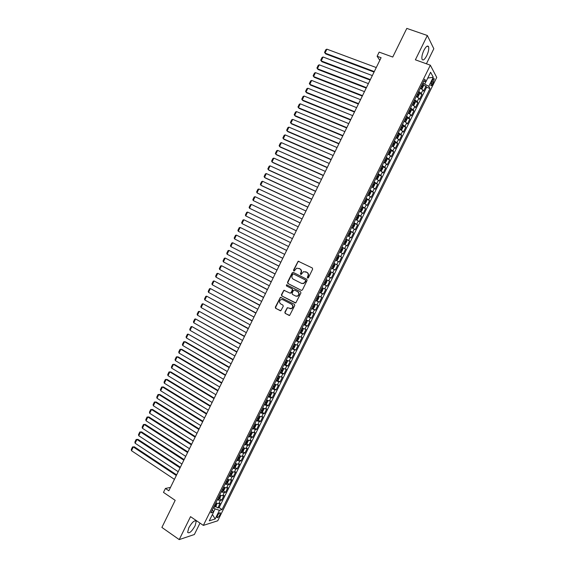 <?xml version="1.0" encoding="UTF-8"?>
<svg xmlns="http://www.w3.org/2000/svg" width="568" height="568" viewBox="0 0 568 568"><rect width="100%" height="100%" fill="white"/><g stroke="black" fill="none" stroke-linecap="round" stroke-linejoin="round"><path stroke-width="0.85" d="M307.615 278.036L308.417 277.738L312.641 269.147L312.286 267.968L298.179 261.209L293.471 270.198L294.153 271.05L296.695 268.139L299.812 268.806C301.182 269.694 301.558 270.95 300.933 272.583L300.394 273.691L301.083 274.536L303.596 271.632L306.77 272.299C308.154 273.194 308.531 274.458 307.906 276.098L307.366 277.205L307.615 278.036M195.08 525.833L196.223 521.289C194.646 519.897 192.161 522.07 188.775 527.828L187.639 532.365C189.243 533.735 191.728 531.563 195.08 525.833M426.724 55.728C428.492 51.858 429.117 48.855 428.584 46.725C427.597 45.191 426.035 46.391 423.913 50.311C422.145 54.201 421.52 57.198 422.052 59.306C423.053 60.833 424.608 59.64 426.724 55.728M219.887 514.849L220.384 512.954C219.788 512.4 218.822 513.28 217.48 515.595L216.983 517.491C217.579 518.037 218.552 517.157 219.887 514.849M284.845 312.215L285.193 313.415L289.637 315.425L294.749 305.499L294.401 304.306L280.414 297.298L275.324 307.16L275.657 308.346L280.819 310.753L283.254 306.273L282.914 305.087L280.684 303.908C279.051 302.382 279.158 300.933 281.018 299.556L282.786 299.634L291.554 304.228C293.202 305.733 293.109 307.189 291.292 308.587L287.294 307.728L284.845 312.215L285.512 313.493L289.275 315.496M426.412 63.786L433.824 48.749L427.342 35.5L406.802 28.4L392.744 57.048L379.154 52.114L377.124 56.253L381.092 57.709L168.838 490.773L165.409 488.452L163.485 492.392L175.185 500.344L161.887 527.431L179.225 539.6L194.37 534.509L199.986 523.107M427.342 35.5L415.378 59.81L430.331 65.199L203.344 525.4L190.529 516.646L179.225 539.6M301.26 290.369L302.41 289.943L307.096 280.422L306.741 279.236L293.301 272.434L292.165 272.867L287.522 282.31L287.869 283.489L301.466 290.44M300.919 292.967L295.786 302.914L281.764 295.928L281.416 294.742L283.879 290.262L289.921 293.088L291.057 292.669L292.378 289.978L292.03 288.792L286.407 285.896L286.513 284.753L300.564 291.774L300.919 292.967M215.648 506.478L217.856 507.948L220.171 503.255L218.794 503.638L220.349 500.5L217.31 499.769M219.489 498.654L221.712 500.124L224.033 495.431L222.67 495.786L224.225 492.641L221.193 491.895M223.338 490.83L225.581 492.3L227.903 487.592L226.554 487.919L228.102 484.774L225.084 484.007M227.186 482.992L229.451 484.461L231.772 479.754L230.438 480.052L231.992 476.9L228.982 476.112M231.041 475.153L233.32 476.616L235.642 471.901L234.321 472.171L235.876 469.019L232.88 468.209M234.896 467.301L237.197 468.763L239.526 464.049L238.212 464.29L239.774 461.131L236.778 460.3M238.759 459.441L241.073 460.904L243.402 456.182L242.11 456.395L243.665 453.236L240.683 452.384M242.621 451.574L244.957 453.037L247.293 448.315L246.008 448.5L247.57 445.333L244.595 444.46M246.491 443.707L248.848 445.163L251.177 440.434L249.913 440.59L251.475 437.424L248.507 436.529M250.36 435.826L252.739 437.282L255.075 432.546L253.818 432.674L255.38 429.507L252.426 428.591M254.23 427.938L256.63 429.394L258.965 424.651L257.723 424.75L259.292 421.584L256.346 420.647M258.106 420.036L260.527 421.491L262.87 416.749L261.642 416.827L263.204 413.646L260.265 412.695M261.99 412.134L264.425 413.589L266.768 408.839L265.554 408.889L267.123 405.708L264.191 404.728M265.867 404.224L268.33 405.68L270.68 400.93L269.481 400.944L271.05 397.763L268.124 396.762M269.757 396.308L272.242 397.756L274.592 392.999L273.4 392.992L274.976 389.804L272.058 388.782M273.641 388.377L276.154 389.833L278.505 385.068L277.333 385.026L278.902 381.845L275.998 380.801M277.532 380.446L280.074 381.895L282.424 377.131L281.259 377.06L282.836 373.872L279.939 372.807M281.43 372.501L283.993 373.957L286.343 369.186L285.2 369.086L286.776 365.891L283.886 364.805M285.328 364.557L287.912 366.005L290.269 361.234L289.14 361.106L290.717 357.904L287.841 356.796M289.226 356.597L291.846 358.046L294.203 353.268L293.081 353.111L294.657 349.916L291.796 348.787M292.037 348.291L295.772 350.08L298.136 345.301L297.029 345.117L298.612 341.915L295.75 340.764M295.992 340.275L299.712 342.113L302.07 337.321L300.976 337.108L302.559 333.906L299.712 332.734M300.742 332.571L303.646 334.133L306.01 329.341L304.931 329.092L306.514 325.89L303.674 324.69M304.27 324.378L307.593 326.146L309.958 321.346L308.893 321.076L310.476 317.86L307.643 316.646M307.863 316.213L311.534 318.151L313.905 313.344L312.854 313.046L314.438 309.83L311.619 308.594M311.796 308.225L315.488 310.142L317.86 305.343L316.823 305.009L318.407 301.793L315.595 300.529M315.744 300.231L319.443 302.133L321.815 297.327L320.792 296.965L322.383 293.741L319.578 292.463M319.692 292.229L323.398 294.118L325.776 289.304L324.768 288.913L326.359 285.69L323.561 284.383M323.646 284.22L327.36 286.087L329.738 281.274L328.744 280.855L330.335 277.624L327.551 276.304M327.601 276.197L331.321 278.057L333.707 273.236L332.727 272.782L334.318 269.559L331.542 268.21M331.556 268.174L335.29 270.013L337.676 265.185L333.934 263.353L337.676 265.185M336.71 264.709L338.301 261.479L339.266 261.969L341.652 257.134L337.903 255.316M337.939 255.245L340.701 256.622L342.298 253.392L343.242 253.91L345.628 249.075L341.872 247.272M341.936 247.13L344.691 248.535L346.288 245.298L347.226 245.845L349.611 241.002L345.841 239.22M345.947 239.007L348.688 240.434L350.286 237.197L351.209 237.772L353.601 232.93L349.817 231.162M349.952 230.885L352.685 232.333L354.29 229.089L355.199 229.692L357.591 224.843L353.8 223.089M353.971 222.748L356.69 224.218L358.294 220.966L359.189 221.605L361.582 216.749L357.783 215.016M357.989 214.597L360.701 216.096L362.306 212.844L363.186 213.511L365.586 208.648L361.873 206.979M362.008 206.447L364.713 207.966L366.317 204.707L367.184 205.41L369.583 200.539L366.417 199.134M366.033 198.289L368.731 199.829L370.336 196.571L371.188 197.295L373.588 192.424L370.691 191.153M370.059 190.124L372.75 191.679L374.362 188.42L375.192 189.179L377.599 184.302L373.85 182.449M374.092 181.945L376.776 183.528L378.38 180.262L379.204 181.05L381.611 176.172L378.828 174.972M378.132 173.758L380.801 175.363L382.413 172.097L383.222 172.921L385.629 168.036L382.86 166.857M382.172 165.572L384.834 167.198L386.446 163.925L387.241 164.777L389.655 159.885L386.893 158.728M386.219 157.371L388.867 159.019L390.486 155.746L391.26 156.626L393.674 151.734L390.933 150.591M390.266 149.164L392.907 150.832L394.526 147.559L395.285 148.468L397.706 143.569L394.973 142.454M394.32 140.949L396.954 142.639L398.566 139.366L399.318 140.303L401.739 135.397L399.02 134.297M398.374 132.72L401.001 134.438L402.62 131.158L403.351 132.131L405.772 127.218L403.067 126.139M402.435 124.491L405.048 126.231L406.674 122.944L407.391 123.945L409.819 119.031L407.114 117.974M406.503 116.255L409.102 118.016L410.728 114.729L411.431 115.758L413.859 110.838L411.175 109.794M410.572 108.005L413.163 109.787L414.789 106.5L415.478 107.558L417.906 102.638L415.229 101.615M414.64 99.748L417.224 101.558L418.85 98.264L419.532 99.357L421.96 94.43L421.293 93.315L418.722 91.483M419.29 93.422L421.96 94.43M432.447 80.308L430.785 85.555C431.155 86.144 431.765 85.654 432.617 84.078L434.279 78.831C433.909 78.242 433.299 78.732 432.447 80.308M430.331 65.199L436.742 77.44L217.75 520.778L203.344 525.4M217.856 507.948L219.113 507.586L222.06 509.553L430.004 88.516L428.776 86.336L422.833 83.141M222.06 509.553L219.433 510.327L215.166 518.967L209.272 520.82L213.603 512.045L210.856 512.854L424.765 79.236L426.05 81.508L430.608 72.264L433.27 77.241L428.776 86.336M219.113 507.586L426.611 87.252L426.014 86.208L423.586 91.143L422.919 90.021L420.348 88.175M417.224 101.558L417.906 102.638M413.163 109.787L413.859 110.838M409.102 118.016L409.819 119.031M405.048 126.231L405.772 127.218M401.001 134.438L401.739 135.397M396.954 142.639L397.706 143.569M392.907 150.832L393.674 151.734M388.867 159.019L389.655 159.885M384.834 167.198L385.629 168.036M380.801 175.363L381.611 176.172M376.776 183.528L377.599 184.302M372.75 191.679L373.588 192.424M368.731 199.829L369.583 200.539M364.713 207.966L365.586 208.648M360.701 216.096L361.582 216.749M356.69 224.218L357.591 224.843M352.685 232.333L353.601 232.93M348.688 240.434L349.611 241.002M344.691 248.535L345.628 249.075M340.701 256.622L341.652 257.134M335.29 270.013L334.318 269.559M331.321 278.057L330.335 277.624M327.36 286.087L326.359 285.69M323.398 294.118L322.383 293.741M319.443 302.133L318.407 301.793M315.488 310.142L314.438 309.83M311.534 318.151L310.476 317.86M307.593 326.146L306.514 325.89M303.646 334.133L302.559 333.906M299.712 342.113L298.612 341.915M295.772 350.08L294.657 349.916M291.846 358.046L290.717 357.904M287.912 366.005L286.776 365.891M283.993 373.957L282.836 373.872M280.074 381.895L278.902 381.845M276.154 389.833L274.976 389.804M272.242 397.756L271.05 397.763M268.33 405.68L267.123 405.708M264.425 413.589L263.204 413.646M260.527 421.491L259.292 421.584M256.63 429.394L255.38 429.507M252.739 437.282L251.475 437.424M248.848 445.163L247.57 445.333M244.957 453.037L243.665 453.236M241.073 460.904L239.774 461.131M237.197 468.763L235.876 469.019M233.32 476.616L231.992 476.9M229.451 484.461L228.102 484.774M225.581 492.3L224.225 492.641M221.712 500.124L220.349 500.5M213.561 511.974L215.087 508.878L213.376 507.742M424.807 83.872L425.972 81.508M170.499 487.394L165.409 488.452M377.124 56.253L379.822 60.307M423.359 85.221L426.014 86.208M426.611 87.252L430.004 88.516M423.607 81.572L426.05 81.508M418.85 98.264L416.273 96.446M414.789 106.5L412.198 104.704M410.728 114.729L408.129 112.954M406.674 122.944L404.061 121.197M402.62 131.158L400 129.433M398.566 139.366L395.939 137.662M394.526 147.559L391.885 145.877M390.486 155.746L387.837 154.091M386.446 163.925L383.79 162.292M382.413 172.097L379.751 170.485M378.38 180.262L375.711 178.672M374.362 188.42L371.678 186.851M370.336 196.571L367.645 195.023M366.317 204.707L363.619 203.188M362.306 212.844L359.594 211.339M358.294 220.966L355.575 219.489M354.29 229.089L351.556 227.626M350.286 237.197L347.545 235.763M346.288 245.298L343.541 243.885M342.298 253.392L339.536 252M338.301 261.479L335.539 260.108M329.944 271.447L332.727 272.782M325.954 279.534L328.744 280.855M321.964 287.614L324.768 288.913M317.981 295.694L320.792 296.965M314.005 303.759L316.823 305.009M310.029 311.818L312.854 313.046M306.06 319.869L308.893 321.076M302.091 327.906L304.931 329.092M298.129 335.944L300.976 337.108M294.167 343.974L297.029 345.117M290.212 351.99L293.081 353.111M286.258 360.005L289.14 361.106M282.31 368.007L285.2 369.086M278.363 376.002L281.259 377.06M274.422 383.996L277.333 385.026M268.394 396.208L269.481 396.507L270.538 395.719L271.71 393.333L270.482 391.977L273.4 392.992M266.555 399.95L269.481 400.944M262.622 407.916L265.554 408.889M258.696 415.875L261.642 416.827M254.776 423.827L257.723 424.75M250.857 431.765L253.818 432.674M246.938 439.703L249.913 440.59M243.033 447.634L246.008 448.5M239.121 455.55L242.11 456.395M235.216 463.467L238.212 464.29M231.318 471.369L234.321 472.171M227.42 479.271L230.438 480.052M223.529 487.159L226.554 487.919M219.638 495.047L222.67 495.786M213.603 512.045L212.368 509.794M215.755 502.921L218.794 503.638M215.087 508.878L219.433 510.327M427.754 78.057L433.27 77.241M215.166 518.967L212.411 514.466M307.813 278.093L308.211 276.218C308.836 274.578 308.452 273.314 307.075 272.427L306.77 272.299M305.641 271.731L307.075 272.427M299.002 268.38L300.117 268.941C301.487 269.821 301.864 271.078 301.239 272.711L300.841 274.571M298.96 261.33L297.966 261.82L293.784 270.325L293.926 271.078M293.407 272.491L292.477 272.988L287.841 282.424L288.189 283.602L301.516 290.447M305.605 280.777L305.357 279.946L293.564 273.975L292.769 274.273L292.2 275.43C291.576 277.056 291.945 278.32 293.308 279.207L301.359 283.304L303.475 283.396L305.911 280.897L305.357 279.946M293.784 274.06L305.662 280.067M301.771 283.475L303.781 283.51L305.03 281.948M305.911 280.897L305.335 282.062M295.395 302.978L281.764 295.928M284.575 290.319L283.723 290.816L281.742 294.849L282.083 296.027M290.241 293.195L291.377 292.776L292.697 290.092L292.35 288.906L286.407 285.896M287.067 284.831L286.726 286.009M295.559 296.006L297.362 296.077C299.229 294.678 299.336 293.223 297.675 291.704L294.558 290.099L293.422 290.518L292.101 293.209L292.449 294.394L295.559 296.006M296.027 296.184L297.675 296.176C299.542 294.785 299.641 293.329 297.987 291.81L297.675 291.704M294.664 290.134L297.987 291.81M287.976 307.757L287.159 308.254L285.171 312.301M290.014 308.729L291.604 308.68C293.422 307.281 293.514 305.825 291.874 304.32L291.554 304.228M282.587 299.542L291.874 304.32M281.103 297.341L280.272 297.838L275.65 307.252L275.991 308.438L280.471 310.817M420.455 87.969L421.335 88.715L422.116 88.516L423.33 86.045L423.373 84.597L422.493 83.837M374.298 71.575L324.988 53.08L326.898 49.167L376.264 67.556M326.898 49.167L325.862 49.65L324.534 52.384L325.656 53.896L374.056 72.065M421.229 86.4L421.875 86.883L422.386 85.917L421.719 85.406M417.168 96.929L418.055 96.745L419.269 94.281L419.305 92.847L418.417 92.101M370.364 79.605L321.183 60.904L323.085 56.992L372.331 75.587M417.274 96.965L416.38 96.226M323.085 56.992L322.056 57.467L320.728 60.201L321.85 61.706L370.13 80.074M417.153 94.657L417.807 95.133L418.318 94.174L417.643 93.67M412.964 105.108L413.994 104.966L415.215 102.503L415.236 101.083L414.349 100.351M366.431 87.628L317.377 68.721L319.28 64.816L368.398 83.617M415.236 101.118L413.227 105.201L412.311 104.477M319.28 64.816L318.257 65.277L316.93 68.011L318.059 69.502L366.211 88.075M413.085 102.907L413.738 103.383L414.257 102.425L413.575 101.921M408.74 113.273L409.947 113.181L411.161 110.717L411.175 109.319L410.281 108.594M362.498 95.644L313.571 76.538L315.474 72.633L364.464 91.633M409.145 113.43L408.243 112.72M315.474 72.633L314.459 73.08L313.131 75.814L314.267 77.298L362.292 96.063M409.017 111.151L409.677 111.619L410.195 110.661L409.507 110.164M404.487 121.417L405.893 121.382L407.107 118.925L407.121 117.548L406.212 116.838M358.578 103.653L309.78 84.341L311.676 80.436L360.538 99.648M405.09 121.651L404.182 120.948M311.676 80.436L310.661 80.883L309.333 83.61L310.476 85.079L358.38 104.05M404.956 119.386L405.616 119.848L406.134 118.897L405.445 118.4M400.184 129.525L401.853 129.582L403.067 127.126L403.067 125.762L402.158 125.066M354.652 111.647L305.982 92.137L307.877 88.239L356.612 107.65M403.067 125.798L401.058 129.859L400.128 129.177M307.877 88.239L306.869 88.672L305.548 91.398L306.692 92.861L354.467 112.031M400.894 127.615L401.562 128.063L402.08 127.118L401.384 126.628M395.946 137.641L396.989 138.074L397.813 137.768L399.02 135.319L399.013 133.97L398.097 133.288M350.74 119.642L302.19 99.925L304.086 96.035L352.692 115.645M399.013 134.005L397.011 138.067L396.074 137.392M304.086 96.035L303.085 96.453L301.757 99.18L302.907 100.628L350.562 119.997M396.84 135.83L397.508 136.277L398.033 135.333L397.33 134.85M391.913 145.848L392.95 146.267L393.773 145.955L394.987 143.498L394.966 142.17L394.05 141.503M346.821 127.63L298.406 107.707L300.294 103.816L348.78 123.639M392.95 146.267L392.019 145.607M300.294 103.816L299.3 104.228L297.98 106.947L299.13 108.396L346.665 127.963M392.793 144.045L393.461 144.485L393.986 143.541L393.276 143.058M387.88 154.027L388.91 154.46L389.74 154.127L390.947 151.677L390.926 150.364L389.996 149.703M342.916 135.61L294.622 115.481L296.51 111.598L344.868 131.62M388.91 154.46L387.98 153.807M296.51 111.598L295.516 112.002L294.196 114.715L295.353 116.149L342.76 135.915M388.746 152.245L389.414 152.678L389.946 151.741L389.229 151.266M383.84 162.207L384.87 162.64L385.715 162.292L386.922 159.842L386.886 158.55L385.956 157.904M339.004 143.576L290.837 123.256L292.726 119.372L340.956 139.593M384.87 162.64L383.933 162.001M292.726 119.372L291.739 119.763L290.418 122.475L291.583 123.902L338.869 143.86M384.699 160.446L385.374 160.872L385.906 159.935L385.189 159.459M379.815 170.379L380.837 170.812L381.689 170.45L382.896 168.007L382.853 166.758L381.916 166.09M335.106 151.542L287.06 131.016L288.949 127.133L337.058 147.559M380.837 170.812L379.9 170.187M288.949 127.133L287.969 127.516L286.648 130.228L287.813 131.641L334.978 151.805M382.853 166.758L380.858 170.805M380.666 168.632L381.341 169.051L381.873 168.121L381.149 167.645M375.782 178.529L376.811 178.977L377.663 178.601L378.87 176.158L378.82 174.901L377.876 174.277M331.208 159.494L283.29 138.769L285.171 134.893L333.153 155.518M376.811 178.977L375.86 178.359M285.171 134.893L284.199 135.262L282.878 137.974L284.043 139.38L331.087 159.736M376.627 176.811L377.308 177.223L377.841 176.293L377.109 175.824M327.31 167.446L279.52 146.516L281.401 142.639L329.255 163.47M371.763 186.694L372.785 187.135L371.834 186.531M281.401 142.639L280.429 143.001L279.115 145.713L280.287 147.105L327.204 167.659M372.807 187.128L373.645 186.744L374.852 184.302L374.795 183.059L372.785 187.135M372.601 184.983L373.275 185.388L373.815 184.465L373.084 184.004M367.745 194.838L368.76 195.285L369.633 194.874L370.84 192.438L370.769 191.21L369.818 190.614M323.419 175.384L275.75 154.255L277.631 150.385L325.365 171.415M370.776 191.246L368.781 195.278L367.808 194.696M277.631 150.385L276.666 150.74L275.352 153.445L276.524 154.83L323.32 175.576M368.568 193.141L369.257 193.546L369.796 192.623L369.051 192.161M363.726 202.968L364.748 203.429L365.622 203.003L366.829 200.568L366.75 199.361L365.792 198.772M319.528 183.322L271.987 161.987L273.868 158.124L321.474 179.353M366.758 199.389L364.77 203.422L363.783 202.847M273.868 158.124L272.91 158.465L271.596 161.17L272.768 162.54L319.443 183.492M364.55 201.299L365.231 201.697L365.778 200.774L365.032 200.319M359.714 211.097L360.73 211.566L361.617 211.119L362.817 208.69L362.739 207.498L361.773 206.922M315.645 191.246L268.224 169.711L270.105 165.849L317.583 187.284M360.73 211.566L359.764 210.998M270.105 165.849L269.154 166.183L267.84 168.881L269.019 170.251L315.574 191.395M360.531 209.45L361.22 209.833L361.759 208.917L361.014 208.47M355.717 219.227L356.725 219.688L357.613 219.234L358.813 216.799L358.727 215.627L357.755 215.066M311.761 199.162L264.468 177.436L266.349 173.574L313.706 195.207M358.727 215.655L356.747 219.681L355.753 219.134M266.349 173.574L265.398 173.893L264.084 176.591L265.27 177.947L311.704 199.29M356.512 217.587L357.201 217.97L357.748 217.054L356.995 216.614M351.713 227.342L352.714 227.811L353.615 227.335L354.815 224.907L354.716 223.749L353.743 223.203M307.884 207.071L260.719 185.147L262.594 181.291L309.823 203.117M354.723 223.778L352.742 227.796L351.741 227.264M262.594 181.291L261.649 181.604L260.336 184.295L261.529 185.644L307.835 207.178M352.501 225.716L353.197 226.092L353.743 225.184L352.984 224.743M347.701 235.443L348.716 235.919L349.625 235.429L350.818 233.001L350.719 231.865L349.732 231.325M304.015 214.974L256.963 192.85L258.845 188.995L305.946 211.026M348.716 235.919L347.73 235.386M258.845 188.995L257.9 189.3L256.594 191.991L257.787 193.333L303.972 215.059M348.496 233.846L349.192 234.215L349.739 233.306L348.972 232.866M343.718 243.544L344.719 244.02L345.635 243.516L346.828 241.095L346.714 239.973L345.727 239.447M300.145 222.876L253.221 200.547L255.096 196.698L302.077 218.929M344.719 244.02L343.732 243.502M255.096 196.698L254.159 196.989L252.852 199.68L253.221 200.547L300.117 222.933M344.492 241.961L345.188 242.323L345.742 241.421L344.968 240.988M340.722 252.121L339.728 251.61L340.722 252.121L341.645 251.596L342.845 249.174L342.717 248.074L341.73 247.556M296.276 230.764L249.48 208.236L251.347 204.395L298.207 226.817M251.347 204.395L250.417 204.679L249.111 207.363L249.48 208.236L296.262 230.8M341.673 249.451L340.97 249.096L341.744 249.522L341.19 250.424L340.488 250.069M336.732 260.208L335.731 259.718L336.732 260.208L337.662 259.668L338.855 257.247L338.727 256.161L337.733 255.657M292.413 238.645L245.738 215.918L247.605 212.077L294.345 234.705M247.605 212.077L246.682 212.354L245.376 215.038L245.738 215.918L292.406 238.652M337.676 257.553L336.973 257.197L337.754 257.616L337.2 258.518L336.49 258.17M331.74 267.798L332.749 268.288L333.686 267.734L334.879 265.313L334.744 264.276L333.736 263.751M288.558 246.519L242.004 223.6L243.871 219.759L290.482 242.579M334.744 264.276L332.77 268.274M333.21 266.605L332.5 266.257L333.21 266.605L333.764 265.71L332.983 265.291M242.004 223.6L241.649 222.706L242.948 220.022L243.871 219.759M327.757 275.885L328.765 276.353L329.71 275.792L330.903 273.371L330.753 272.32L329.745 271.845M330.753 272.32L329.752 271.824M286.634 250.431L240.136 227.434L286.627 250.452M284.696 254.386L238.269 231.268L237.914 230.367L239.22 227.69L240.136 227.434L238.269 231.268M329.703 273.719L328.993 273.378L329.703 273.719M329.22 274.685L328.517 274.337L329.22 274.685L329.781 273.79M323.774 283.957L324.789 284.419L325.741 283.837L326.927 281.423L326.777 280.386L325.762 279.925M326.777 280.386L325.776 279.889M282.793 258.27L236.402 235.102L282.772 258.312M280.848 262.246L234.541 238.929L234.194 238.02L235.493 235.344L236.402 235.102L234.541 238.929M324.527 282.424L325.237 282.757L325.805 281.863L325.002 281.458M319.791 292.03L320.813 292.477L321.772 291.881L322.958 289.467L322.801 288.452L321.779 287.99M322.801 288.452L321.8 287.948M278.952 266.101L232.674 242.756L278.923 266.172M276.999 270.091L230.814 246.583L230.473 245.667L231.772 242.99L232.674 242.756L230.814 246.583M320.544 290.496L321.261 290.823L321.829 289.928L321.026 289.524M315.815 300.089L316.837 300.529L317.803 299.911L318.996 297.504L318.825 296.503L317.803 296.056M318.825 296.503L317.831 295.999M275.118 273.932L228.954 250.41L275.075 274.017M273.151 277.937L227.094 254.237L226.753 253.307L228.052 250.637L228.954 250.41L227.094 254.237M316.568 298.555L317.285 298.874L317.853 297.987L317.05 297.589M311.839 308.14L312.876 308.566L313.848 307.941L315.034 305.534L314.864 304.569L313.827 304.114M312.897 308.552L314.864 304.569L313.87 304.036M271.284 281.749L225.233 258.057L271.234 281.856M269.31 285.775L223.373 261.876L223.039 260.939L224.339 258.27L225.233 258.057L223.373 261.876M312.599 306.613L313.316 306.926L313.884 306.038L313.075 305.641M307.877 316.184L308.907 316.596L309.887 315.957L311.079 313.55L310.888 312.585L309.858 312.166M310.888 312.585L309.901 312.066M267.457 289.559L221.513 265.696L267.393 289.694M265.476 293.606L219.66 269.509L219.326 268.565L220.625 265.902L221.513 265.696L219.66 269.509M308.63 314.658L309.347 314.963L309.922 314.083L309.106 313.692M303.908 324.221L304.952 324.626L305.939 323.966L307.125 321.566L306.926 320.615L305.889 320.203M306.926 320.615L305.946 320.096M263.637 297.362L217.8 273.329L263.559 297.518M261.642 301.43L215.946 277.141L215.62 276.19L216.919 273.52L217.8 273.329L215.946 277.141M304.661 322.695L305.385 323L305.96 322.113L305.137 321.729M299.947 332.252L300.997 332.642L301.991 331.968L303.17 329.568L302.971 328.638L301.928 328.24M302.971 328.638L301.991 328.112M259.81 305.158L214.086 280.947L259.725 305.335M257.808 309.248L212.233 284.76L211.914 283.801L213.213 281.139L214.086 280.947L212.233 284.76M300.699 330.725L301.43 331.023L302.006 330.143L301.175 329.767M297.043 340.651L298.044 339.962L299.229 337.569L299.016 336.646L297.966 336.263M299.016 336.646L298.037 336.121M255.998 312.954L210.38 288.565L255.898 313.153M253.981 317.05L208.527 292.371L208.215 291.405L209.507 288.743L210.38 288.565L208.527 292.371M296.744 338.748L297.476 339.039L298.051 338.159L297.22 337.79M294.089 344.123L295.069 344.655L293.116 348.638L294.103 347.95L295.282 345.557L295.076 344.677L294.011 344.279M252.178 320.735L206.681 296.176L252.071 320.955M250.161 324.853L204.828 299.982L204.516 299.002L205.808 296.347L206.681 296.176L204.828 299.982M292.79 346.764L293.521 347.048L294.096 346.168L293.265 345.805M288.09 356.292L289.147 356.647L290.163 355.93L291.349 353.537L291.121 352.657L290.063 352.295M291.121 352.657L290.149 352.117M248.372 328.51L202.975 303.781L248.251 328.751M246.342 332.649L201.129 307.579L200.823 306.592L202.116 303.937L202.975 303.781L201.129 307.579M288.835 354.773L289.574 355.05L290.156 354.176L289.311 353.814M284.142 364.294L285.207 364.635L286.229 363.903L287.415 361.511L287.181 360.644L286.116 360.297M287.181 360.644L286.208 360.105M244.559 336.277L199.283 311.378L244.432 336.54M242.522 340.431L197.43 315.176L197.131 314.182L198.424 311.527L199.283 311.378L197.43 315.176M284.895 362.774L285.633 363.044L286.208 362.171L285.363 361.816M280.201 372.281L281.274 372.615L282.303 371.87L283.482 369.477L283.247 368.646L282.168 368.291M281.295 372.601L283.247 368.646L282.268 368.085M240.761 344.038L195.584 318.967L240.619 344.322M238.709 348.212L193.738 322.759L193.439 321.758L194.732 319.109L195.584 318.967L193.738 322.759M280.947 370.769L281.692 371.032L282.275 370.159L281.423 369.811M276.261 380.269L277.34 380.588L278.377 379.829L279.555 377.443L279.314 376.627L278.228 376.279M277.361 380.567L279.314 376.627L278.341 376.059M236.955 351.791L191.892 326.55L236.806 352.096M234.904 355.987L190.053 330.342L189.762 329.326L191.047 326.678L191.892 326.55L190.053 330.342M277.006 378.75L277.752 379.012L278.341 378.139L277.482 377.791M272.328 388.242L273.407 388.555L274.45 387.774L275.629 385.388L275.373 384.571L274.294 384.259M275.373 384.571L274.408 384.025M233.164 359.537L188.207 334.126L233.001 359.863M231.098 363.747L186.368 337.917L186.077 336.895L187.362 334.247L188.207 334.126L186.368 337.917M273.073 386.73L273.819 386.978L274.408 386.112L273.549 385.771M271.447 392.531L270.361 392.225M229.365 367.276L185.502 341.829L184.522 341.695L229.195 367.631M227.299 371.507L182.683 345.479L182.399 344.449L183.684 341.808L184.522 341.695L182.683 345.479M269.14 394.696L269.892 394.945L270.482 394.078L269.615 393.745M264.468 404.175L265.561 404.459L266.619 403.649L267.791 401.271L267.521 400.483L266.435 400.191M267.521 400.483L266.839 400.085M225.581 375.008L181.831 349.37L180.844 349.263L225.397 375.384M223.501 379.254L179.005 353.04L178.728 352.004L180.013 349.363L180.844 349.263L179.005 353.04M265.213 402.662L265.966 402.904L266.555 402.03L265.689 401.704M260.549 412.127L261.642 412.404L262.707 411.58L263.879 409.201L263.602 408.427L262.508 408.151M263.602 408.427L263.126 408.151M221.79 382.733L178.16 356.91L177.166 356.818L221.598 383.13M219.702 387L175.327 360.595L175.05 359.544L176.336 356.903L177.166 356.818L175.327 360.595M261.294 410.614L262.047 410.849L262.636 409.982L261.763 409.663M256.63 420.071L257.73 420.334L258.802 419.496L259.974 417.125L259.69 416.387L258.589 416.103M257.758 420.313L259.69 416.387L259.377 416.188M218.013 390.45L174.497 364.443L173.496 364.365L217.807 390.869M215.911 394.732L171.657 368.135L171.387 367.084L172.672 364.443L173.496 364.365L171.657 368.135M257.368 418.559L258.128 418.793L258.724 417.927L257.844 417.608M252.71 428.009L253.818 428.258L254.897 427.406L256.069 425.034L255.77 424.296L254.67 424.04M214.228 398.161L170.833 371.962L169.825 371.905L214.015 398.601M212.12 402.464L167.986 375.675L167.723 374.61L169.001 371.976L169.825 371.905L167.986 375.675M253.456 426.504L254.215 426.724L254.812 425.858L253.924 425.546M248.798 435.94L249.913 436.181L250.999 435.315L252.164 432.944L251.865 432.22L250.751 431.978M210.458 405.864L167.177 379.481L166.154 379.445L210.231 406.326M208.335 410.181L164.322 383.208L164.06 382.136L165.345 379.502L166.154 379.445L164.322 383.208M249.544 434.435L250.303 434.648L250.9 433.789L250.012 433.483M247.939 440.136L246.846 439.902M206.681 413.561L163.52 386.993L162.491 386.971L206.447 414.044M246.036 444.07L247.968 440.15L248.273 440.839L247.101 443.21L246.008 444.091L244.893 443.864M204.558 417.899L160.659 390.734L160.403 389.655L161.681 387.021L162.491 386.971L160.659 390.734M245.632 442.358L246.398 442.571L246.995 441.705L246.1 441.407M243.984 448.053L242.941 447.818M202.918 421.25L159.864 394.497L158.827 394.49L202.669 421.754M242.138 451.972L244.055 448.074L244.375 448.734L243.21 451.099L242.11 451.993L240.988 451.78M200.781 425.61L157.002 398.253L156.747 397.16L158.025 394.533L158.827 394.49L157.002 398.253M241.727 450.275L242.493 450.481L243.097 449.615L242.195 449.323M240.037 455.955L239.036 455.735M199.148 428.932L156.214 401.995L155.171 402.009L198.892 429.458M240.193 456.012L240.484 456.615L239.32 458.98L238.212 459.895L237.083 459.682M197.004 433.306L153.346 405.765L153.097 404.665L154.375 402.037L155.171 402.009L153.346 405.765M237.829 458.184L238.595 458.383L239.199 457.524L238.29 457.233M236.089 463.843L235.138 463.637M195.385 436.607L152.572 409.485L151.521 409.514L195.122 437.154M236.316 463.928L236.6 464.496L235.436 466.853L234.321 467.784L233.185 467.585M193.234 441.002L149.689 413.27L149.448 412.162L150.726 409.542L151.521 409.514L149.689 413.27M233.931 466.087L234.698 466.278L235.301 465.419L234.392 465.135M232.149 471.731L231.24 471.532M191.629 444.275L148.93 416.969L147.865 417.019L191.352 444.843M232.44 471.845L232.717 472.363L231.552 474.72L230.43 475.665L229.294 475.48M189.471 448.685L146.04 420.767L145.806 419.653L147.077 417.033L148.93 416.969M230.033 473.982L230.807 474.166L231.41 473.307L230.501 473.03M147.077 417.033L147.865 417.019L146.04 420.767M228.201 479.612L227.349 479.42M187.873 451.936L145.287 424.445L144.222 424.509L187.589 452.526M228.57 479.747L228.84 480.223L227.676 482.58L226.547 483.538L225.404 483.361M185.708 456.367L142.398 428.258L142.163 427.136L143.434 424.516L145.287 424.445M226.142 481.863L226.916 482.047L227.527 481.188L226.611 480.918M143.434 424.516L144.222 424.509L142.398 428.258M224.268 487.479L223.458 487.301M184.124 459.59L141.652 431.921L140.573 432L183.826 460.201M224.708 487.649L224.964 488.075L223.799 490.432L222.663 491.405L221.52 491.242M181.945 464.035L138.755 435.741L138.521 434.612L139.799 431.992L141.652 431.921M222.258 489.744L223.032 489.921L223.643 489.062L222.72 488.8M139.799 431.992L140.573 432L138.755 435.741M220.327 495.346L219.575 495.175M180.375 467.237L138.017 439.383L136.938 439.483L180.07 467.869M220.853 495.537L219.93 498.278L218.786 499.265L217.636 499.109M178.189 471.703L135.113 443.217L134.886 442.081L136.164 439.469L138.017 439.383M218.375 497.618L219.156 497.788L219.766 496.929L218.836 496.673M136.164 439.469L136.938 439.483L135.113 443.217M216.394 503.198L215.698 503.042M176.634 474.876L134.389 446.839L133.295 446.952L176.314 475.53M216.997 503.418L216.06 506.116L214.917 507.11L213.76 506.975M174.433 479.356L131.478 450.687L131.258 449.544L132.529 446.931L134.389 446.839M214.491 505.477L215.279 505.641L215.89 504.789L214.96 504.54M132.529 446.931L133.295 446.952L131.478 450.687M421.293 93.315L422.919 90.021M431.794 81.636L433.512 82.268M431.005 83.482L432.617 84.078M421.357 88.715L423.373 84.632M421.619 85.612L422.365 85.889M417.295 96.958L419.305 92.882M418.318 94.174L417.537 93.876L418.296 94.146M413.483 102.105L414.228 102.389M409.166 113.43L411.175 109.354M409.421 110.341L410.16 110.625M405.112 121.644L407.121 117.576M405.36 118.563L406.099 118.861M401.306 126.785L402.045 127.083M392.971 146.26L394.966 142.206M388.931 154.453L390.926 150.399M384.891 162.633L386.886 158.586M385.125 159.58L385.857 159.885M376.832 178.97L378.82 174.93M369.015 192.247L369.74 192.566M364.997 200.397L365.714 200.717M360.751 211.552L362.739 207.526M360.978 208.534L361.695 208.861M356.967 216.664L357.684 216.99M352.962 224.786L353.672 225.12M348.738 235.905L350.719 231.893M348.958 232.901L349.668 233.242M344.74 244.013L346.721 240.001M344.954 241.009L345.671 241.35M340.75 252.107L342.724 248.102M336.76 260.194L338.734 256.189M328.787 276.339L330.761 272.349M324.811 284.405L326.777 280.414M324.541 282.402L325.237 282.757M320.835 292.463L322.801 288.473M320.565 290.468L321.261 290.823M316.866 300.507L318.833 296.524M316.589 298.519L317.285 298.874M312.62 306.564L313.316 306.926M308.935 316.582L310.895 312.606M308.658 314.601L309.347 314.963M304.973 324.612L306.933 320.636M304.696 322.631L305.385 323M301.019 332.628L302.978 328.659M300.735 330.654L301.43 331.023M297.064 340.637L299.024 336.675M296.787 338.663L297.476 339.039M292.832 346.672L293.521 347.048M289.176 356.633L291.128 352.678M288.892 354.673L289.574 355.05M285.235 364.62L287.188 360.666M284.944 362.661L285.633 363.044M281.011 370.648L281.692 371.032M277.07 378.622L277.752 379.012M273.435 388.533L275.381 384.593M273.144 386.588L273.819 386.978M269.509 396.492L271.454 392.552M269.218 394.554L269.892 394.945M265.59 404.437L267.528 400.504M265.291 402.506L265.966 402.904M261.671 412.382L263.609 408.449M261.372 410.451L262.047 410.849M257.453 418.389L258.128 418.793M253.846 428.244L255.777 424.317M253.541 426.32L254.215 426.724M249.941 436.16L251.872 432.241M249.636 434.243L250.303 434.648M245.731 442.16L246.398 442.571M241.833 450.062L242.493 450.481M238.24 459.867L240.15 455.998M237.935 457.964L238.595 458.383M234.35 467.755L236.245 463.907M234.037 465.859L234.698 466.278M230.459 475.636L232.347 471.809M230.146 473.74L230.807 474.166M226.575 483.51L228.45 479.704M226.263 481.621L226.916 482.047M222.691 491.377L224.559 487.592M222.379 489.495L223.032 489.921M218.815 499.236L220.675 495.474M218.502 497.355L219.156 497.788M214.945 507.089L216.791 503.347M214.626 505.208L215.279 505.641M195.271 520.643L196.223 521.289M427.072 46.193L428.584 46.725M220.008 512.698L220.384 512.954M433.725 78.625L434.279 78.831M421.612 85.626L422.386 85.917M413.476 102.119L414.257 102.425M409.407 110.355L410.195 110.661M405.353 118.584L406.134 118.897M401.299 126.806L402.08 127.118M385.118 159.601L385.906 159.935M369.001 192.275L369.796 192.623M364.983 200.419L365.778 200.774M360.964 208.562L361.759 208.917M356.952 216.692L357.748 217.054M352.948 224.814L353.743 225.184M348.944 232.93L349.739 233.306M344.946 241.038L345.742 241.421M340.949 249.139L341.744 249.522M336.959 257.233L337.754 257.616M332.969 265.32L333.764 265.71M325.002 281.465L325.805 281.863M321.14 289.581L321.829 289.928M317.349 297.724L317.853 297.987M313.479 305.825L313.884 306.038"/></g></svg>
